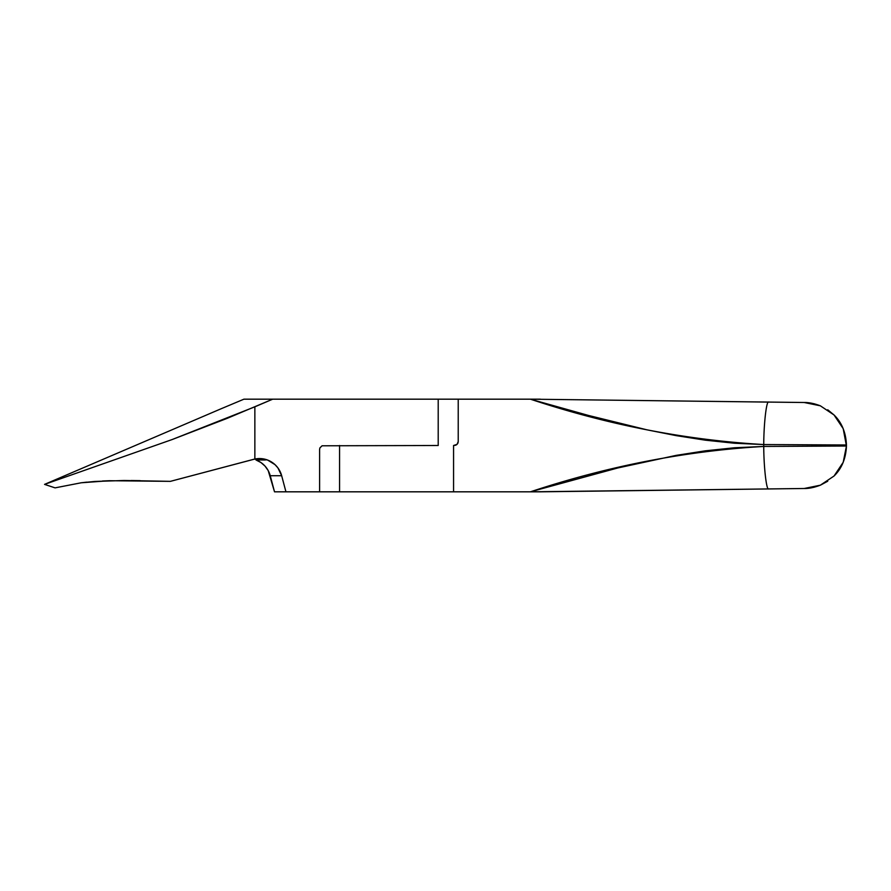 <?xml version="1.0" encoding="UTF-8"?>
<svg xmlns="http://www.w3.org/2000/svg" width="891" height="891" viewBox="0 0 891 891"><rect width="100%" height="100%" fill="white"/><g stroke="black" fill="none" stroke-linecap="round" stroke-linejoin="round"><path stroke-width="1.34" d="M843.198 462.329L846.45 446.023L763.743 446.447C763.799 467.441 766.505 490.796 768.666 488.903C766.505 490.796 763.799 467.441 763.743 446.447C685.825 450.957 608.041 466.082 530.39 491.821L804.183 488.502L540.38 491.821L319.602 491.821L319.602 449.365L319.914 447.883L322.074 445.79L438.205 445.5L438.205 399.179L530.39 399.179L768.666 402.097C766.505 400.204 763.799 423.559 763.743 444.553C685.825 440.043 608.041 424.918 530.39 399.179L458.219 399.179L458.219 441.635L458.219 399.179L272.702 399.179L227.361 418.28L172.097 439.564L44.55 484.381L220.545 409.002L44.55 484.381L55.086 487.867L81.237 482.777L109.37 480.717L170.393 481.352L254.859 459.032L254.859 406.819L172.097 439.564L44.55 484.381L55.086 487.867L81.237 482.777L95.059 481.441L124.15 480.494L170.393 481.352L253.556 459.344L259.17 458.553L267.656 460.068L275.007 464.645L277.914 467.886L281.667 475.727L285.944 491.821L319.602 491.821L319.602 449.365L319.914 447.883L322.074 445.79L438.205 445.5L438.205 399.179L272.702 399.179L254.859 406.819L254.859 459.032A23.166 22.954 -90 0 1 281.667 475.727L270.24 475.727A23.166 22.954 90 0 0 256.007 459.99L265.429 459.99L258.446 458.553M272.702 399.179L243.934 399.179L220.545 409.002L243.934 399.179L272.702 399.179M814.129 403.757L820.344 405.806L804.183 402.498L530.39 399.179L540.38 399.179L530.39 399.179L588.661 415.496L646.966 429.83L676.135 435.621L705.316 440.176L734.518 443.239L763.743 444.553C763.799 423.559 766.505 400.204 768.666 402.097L804.183 402.498C808.816 402.387 814.196 403.489 820.344 405.806L834.032 414.972C841.75 422.457 845.893 432.458 846.45 444.977L763.743 444.553L763.743 446.447L846.45 446.023L843.209 462.284L834.032 476.028L820.344 485.194L804.183 488.502C808.816 488.613 814.196 487.511 820.344 485.194L834.032 476.028C841.75 468.543 845.893 458.542 846.45 446.023L846.45 444.977L763.743 444.553L763.743 446.447L734.518 447.761L705.316 450.824L676.135 455.379L617.808 467.964L530.39 491.821L804.183 488.502L540.38 491.821L453.564 491.821L453.564 445.5L453.564 491.821L339.56 491.821L339.56 445.5L339.56 491.821L274.517 491.821L270.24 475.727L281.667 475.727L285.944 491.821L274.517 491.821L268.202 470.593L265.028 466.104L260.885 462.496L256.007 459.99L265.329 459.789M834.009 414.939L843.198 428.671L839.244 421.287M820.344 405.806L834.032 414.972L827.739 409.782M804.718 488.491L814.129 487.243M820.544 485.105L827.728 481.229M834.032 476.028L839.233 469.724M255.55 458.898L256.007 459.99L255.55 458.898M260.517 458.631L265.496 459.89M254.859 459.032L253.556 459.344L254.859 459.032M86.717 482.154L81.237 482.777M109.37 480.717L102.465 480.995M139.241 480.639L131.2 480.527M140.188 480.65L139.375 480.639M455.724 445.21L453.564 445.5L457.038 444.364L455.724 445.21M457.918 443.117L457.038 444.364L458.219 441.635L457.918 443.117M843.198 428.671L846.45 446.023M259.493 458.553L258.769 458.553"/></g></svg>
